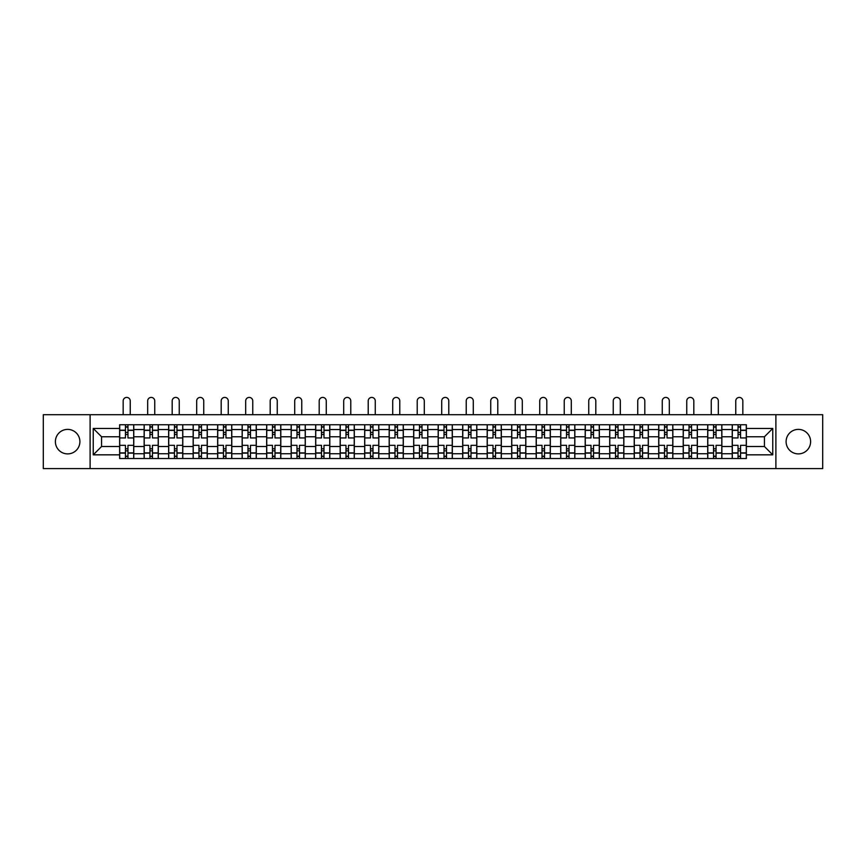 <?xml version="1.0" encoding="UTF-8"?>
<svg xmlns="http://www.w3.org/2000/svg" width="866" height="866" viewBox="0 0 866 866"><rect width="100%" height="100%" fill="white"/><g stroke="black" fill="none" stroke-linecap="round" stroke-linejoin="round"><path stroke-width="1.3" d="M798.355 429.384A12.254 12.254 0 0 0 786.101 441.638A12.254 12.254 0 0 0 798.355 453.892A12.254 12.254 0 0 0 810.608 441.638A12.254 12.254 0 0 0 798.355 429.384M67.645 429.384A12.254 12.254 0 0 0 55.392 441.638A12.254 12.254 0 0 0 67.645 453.892A12.254 12.254 0 0 0 79.899 441.638A12.254 12.254 0 0 0 67.645 429.384M775.893 468.582L822.7 468.582L822.7 414.706L43.3 414.706L43.3 468.582L775.893 468.582L775.893 414.706M144.146 458.525L144.146 429.547L133.775 429.547L133.775 458.525M133.775 429.547L133.775 424.751M144.146 429.547L144.146 424.751M158.283 424.751L158.283 458.525M168.643 458.525L168.643 424.751M182.78 424.751L182.78 458.525M193.15 458.525L193.15 424.751M207.288 424.751L207.288 458.525M217.647 458.525L217.647 424.751M231.785 424.751L231.785 458.525M242.155 458.525L242.155 424.751M256.293 424.751L256.293 458.525M266.663 458.525L266.663 424.751M280.8 424.751L280.8 458.525M291.16 458.525L291.16 424.751M305.297 424.751L305.297 458.525M315.668 458.525L315.668 424.751M329.805 424.751L329.805 458.525M340.165 458.525L340.165 424.751M354.302 424.751L354.302 458.525M364.673 458.525L364.673 424.751M378.81 424.751L378.81 458.525M389.18 458.525L389.18 424.751M403.318 424.751L403.318 458.525M413.677 458.525L413.677 424.751M427.815 424.751L427.815 458.525M438.185 458.525L438.185 424.751M452.323 424.751L452.323 458.525M462.682 458.525L462.682 424.751M476.82 424.751L476.82 458.525M487.19 458.525L487.19 424.751M501.327 424.751L501.327 458.525M511.698 458.525L511.698 424.751M525.835 424.751L525.835 458.525M536.195 458.525L536.195 424.751M550.332 424.751L550.332 458.525M560.703 458.525L560.703 424.751M574.84 424.751L574.84 458.525M585.2 458.525L585.2 424.751M599.337 424.751L599.337 458.525M609.707 458.525L609.707 424.751M623.845 424.751L623.845 458.525M634.215 458.525L634.215 424.751M648.353 424.751L648.353 458.525M658.712 458.525L658.712 424.751M672.85 424.751L672.85 458.525M683.22 458.525L683.22 424.751M697.357 424.751L697.357 458.525M707.717 458.525L707.717 424.751M721.854 424.751L721.854 458.525M732.225 458.525L732.225 424.751M732.225 446.51L721.854 446.51M707.717 446.51L697.357 446.51M683.22 446.51L672.85 446.51M658.712 446.51L648.353 446.51M634.215 446.51L623.845 446.51M609.707 446.51L599.337 446.51M585.2 446.51L574.84 446.51M560.703 446.51L550.332 446.51M536.195 446.51L525.835 446.51M511.698 446.51L501.327 446.51M487.19 446.51L476.82 446.51M462.682 446.51L452.323 446.51M438.185 446.51L427.815 446.51M413.677 446.51L403.318 446.51M389.18 446.51L378.81 446.51M364.673 446.51L354.302 446.51M340.165 446.51L329.805 446.51M315.668 446.51L305.297 446.51M291.16 446.51L280.8 446.51M266.663 446.51L256.293 446.51M242.155 446.51L231.785 446.51M217.647 446.51L207.288 446.51M193.15 446.51L182.78 446.51M168.643 446.51L158.283 446.51M144.146 446.51L133.775 446.51M732.225 436.767L721.854 436.767M707.717 436.767L697.357 436.767M683.22 436.767L672.85 436.767M658.712 436.767L648.353 436.767M634.215 436.767L623.845 436.767M609.707 436.767L599.337 436.767M585.2 436.767L574.84 436.767M560.703 436.767L550.332 436.767M536.195 436.767L525.835 436.767M511.698 436.767L501.327 436.767M487.19 436.767L476.82 436.767M462.682 436.767L452.323 436.767M438.185 436.767L427.815 436.767M413.677 436.767L403.318 436.767M389.18 436.767L378.81 436.767M364.673 436.767L354.302 436.767M340.165 436.767L329.805 436.767M315.668 436.767L305.297 436.767M291.16 436.767L280.8 436.767M266.663 436.767L256.293 436.767M242.155 436.767L231.785 436.767M217.647 436.767L207.288 436.767M193.15 436.767L182.78 436.767M168.643 436.767L158.283 436.767M144.146 436.767L133.775 436.767M101.571 446.51L119.638 446.51L119.638 436.767L101.571 436.767L101.571 446.51L93.247 454.834L93.247 428.443L119.638 428.443L119.638 436.767M746.362 436.767L746.362 446.51L764.429 446.51L764.429 436.767L746.362 436.767L746.362 424.751L119.638 424.751L119.638 428.443M746.362 428.443L772.753 428.443L772.753 454.834L746.362 454.834L746.362 446.51M119.638 446.51L119.638 458.525L746.362 458.525L746.362 454.834M119.638 454.834L93.247 454.834M90.107 468.582L90.107 414.706M127.962 456.166L125.451 456.166M125.451 427.111L127.962 427.111M152.47 456.166L149.948 456.166M149.948 427.111L152.47 427.111M176.967 456.166L174.456 456.166M174.456 427.111L176.967 427.111M201.475 456.166L198.964 456.166M198.964 427.111L201.475 427.111M225.972 456.166L223.46 456.166M223.46 427.111L225.972 427.111M250.48 456.166L247.968 456.166M247.968 427.111L250.48 427.111M274.987 456.166L272.465 456.166M272.465 427.111L274.987 427.111M299.484 456.166L296.973 456.166M296.973 427.111L299.484 427.111M323.992 456.166L321.481 456.166M321.481 427.111L323.992 427.111M348.489 456.166L345.978 456.166M345.978 427.111L348.489 427.111M372.997 456.166L370.486 456.166M370.486 427.111L372.997 427.111M397.505 456.166L394.993 456.166M394.993 427.111L397.505 427.111M422.002 456.166L419.49 456.166M419.49 427.111L422.002 427.111M446.51 456.166L443.998 456.166M443.998 427.111L446.51 427.111M471.007 456.166L468.495 456.166M468.495 427.111L471.007 427.111M495.514 456.166L493.003 456.166M493.003 427.111L495.514 427.111M520.022 456.166L517.511 456.166M517.511 427.111L520.022 427.111M544.519 456.166L542.008 456.166M542.008 427.111L544.519 427.111M569.027 456.166L566.516 456.166M566.516 427.111L569.027 427.111M593.535 456.166L591.013 456.166M591.013 427.111L593.535 427.111M618.032 456.166L615.52 456.166M615.52 427.111L618.032 427.111M642.54 456.166L640.028 456.166M640.028 427.111L642.54 427.111M667.037 456.166L664.525 456.166M664.525 427.111L667.037 427.111M691.544 456.166L689.033 456.166M689.033 427.111L691.544 427.111M716.052 456.166L713.53 456.166M713.53 427.111L716.052 427.111M740.549 456.166L738.038 456.166M738.038 427.111L740.549 427.111M93.247 428.443L101.571 436.767M764.429 446.51L772.753 454.834M764.429 436.767L772.753 428.443M133.7 458.525L133.7 437.947L127.962 437.947L127.962 424.751M125.451 424.751L125.451 437.947L119.714 437.947L119.714 424.751M130.236 414.706L130.236 400.958A3.529 3.529 0 0 0 126.707 397.418A3.529 3.529 0 0 0 123.167 400.958L123.167 414.706M133.7 437.947L133.7 424.751M119.714 458.525L119.714 445.33L125.451 445.33L125.451 458.525M127.962 458.525L127.962 445.33L133.7 445.33M125.451 434.494L127.962 434.494M119.714 445.33L119.714 437.947M127.962 448.783L125.451 448.783M127.962 456.479L125.451 456.479M125.451 450.829L127.962 450.829M127.962 432.448L125.451 432.448M125.451 426.797L127.962 426.797M158.197 458.525L158.197 437.947L152.47 437.947L152.47 424.751M149.948 424.751L149.948 437.947L144.221 437.947L144.221 424.751M154.743 414.706L154.743 400.958A3.529 3.529 0 0 0 151.214 397.418A3.529 3.529 0 0 0 147.675 400.958L147.675 414.706M158.197 437.947L158.197 424.751M144.221 458.525L144.221 445.33L149.948 445.33L149.948 458.525M152.47 458.525L152.47 445.33L158.197 445.33M149.948 434.494L152.47 434.494M144.221 445.33L144.221 437.947M152.47 448.783L149.948 448.783M152.47 456.479L149.948 456.479M149.948 450.829L152.47 450.829M152.47 432.448L149.948 432.448M149.948 426.797L152.47 426.797M182.704 458.525L182.704 437.947L176.967 437.947L176.967 424.751M174.456 424.751L174.456 437.947L168.718 437.947L168.718 424.751M179.251 414.706L179.251 400.958A3.529 3.529 0 0 0 175.711 397.418A3.529 3.529 0 0 0 172.182 400.958L172.182 414.706M182.704 437.947L182.704 424.751M168.718 458.525L168.718 445.33L174.456 445.33L174.456 458.525M176.967 458.525L176.967 445.33L182.704 445.33M174.456 434.494L176.967 434.494M168.718 445.33L168.718 437.947M176.967 448.783L174.456 448.783M176.967 456.479L174.456 456.479M174.456 450.829L176.967 450.829M176.967 432.448L174.456 432.448M174.456 426.797L176.967 426.797M207.201 458.525L207.201 437.947L201.475 437.947L201.475 424.751M198.964 424.751L198.964 437.947L193.226 437.947L193.226 424.751M203.748 414.706L203.748 400.958A3.529 3.529 0 0 0 200.219 397.418A3.529 3.529 0 0 0 196.679 400.958L196.679 414.706M207.201 437.947L207.201 424.751M193.226 458.525L193.226 445.33L198.964 445.33L198.964 458.525M201.475 458.525L201.475 445.33L207.201 445.33M198.964 434.494L201.475 434.494M193.226 445.33L193.226 437.947M201.475 448.783L198.964 448.783M201.475 456.479L198.964 456.479M198.964 450.829L201.475 450.829M201.475 432.448L198.964 432.448M198.964 426.797L201.475 426.797M231.709 458.525L231.709 437.947L225.972 437.947L225.972 424.751M223.46 424.751L223.46 437.947L217.734 437.947L217.734 424.751M228.256 414.706L228.256 400.958A3.529 3.529 0 0 0 224.716 397.418A3.529 3.529 0 0 0 221.187 400.958L221.187 414.706M231.709 437.947L231.709 424.751M217.734 458.525L217.734 445.33L223.46 445.33L223.46 458.525M225.972 458.525L225.972 445.33L231.709 445.33M223.46 434.494L225.972 434.494M217.734 445.33L217.734 437.947M225.972 448.783L223.46 448.783M225.972 456.479L223.46 456.479M223.46 450.829L225.972 450.829M225.972 432.448L223.46 432.448M223.46 426.797L225.972 426.797M256.217 458.525L256.217 437.947L250.48 437.947L250.48 424.751M247.968 424.751L247.968 437.947L242.231 437.947L242.231 424.751M252.753 414.706L252.753 400.958A3.529 3.529 0 0 0 249.224 397.418A3.529 3.529 0 0 0 245.684 400.958L245.684 414.706M256.217 437.947L256.217 424.751M242.231 458.525L242.231 445.33L247.968 445.33L247.968 458.525M250.48 458.525L250.48 445.33L256.217 445.33M247.968 434.494L250.48 434.494M242.231 445.33L242.231 437.947M250.48 448.783L247.968 448.783M250.48 456.479L247.968 456.479M247.968 450.829L250.48 450.829M250.48 432.448L247.968 432.448M247.968 426.797L250.48 426.797M280.714 458.525L280.714 437.947L274.987 437.947L274.987 424.751M272.465 424.751L272.465 437.947L266.739 437.947L266.739 424.751M277.261 414.706L277.261 400.958A3.529 3.529 0 0 0 273.732 397.418A3.529 3.529 0 0 0 270.192 400.958L270.192 414.706M280.714 437.947L280.714 424.751M266.739 458.525L266.739 445.33L272.465 445.33L272.465 458.525M274.987 458.525L274.987 445.33L280.714 445.33M272.465 434.494L274.987 434.494M266.739 445.33L266.739 437.947M274.987 448.783L272.465 448.783M274.987 456.479L272.465 456.479M272.465 450.829L274.987 450.829M274.987 432.448L272.465 432.448M272.465 426.797L274.987 426.797M305.222 458.525L305.222 437.947L299.484 437.947L299.484 424.751M296.973 424.751L296.973 437.947L291.236 437.947L291.236 424.751M301.769 414.706L301.769 400.958A3.529 3.529 0 0 0 298.229 397.418A3.529 3.529 0 0 0 294.7 400.958L294.7 414.706M305.222 437.947L305.222 424.751M291.236 458.525L291.236 445.33L296.973 445.33L296.973 458.525M299.484 458.525L299.484 445.33L305.222 445.33M296.973 434.494L299.484 434.494M291.236 445.33L291.236 437.947M299.484 448.783L296.973 448.783M299.484 456.479L296.973 456.479M296.973 450.829L299.484 450.829M299.484 432.448L296.973 432.448M296.973 426.797L299.484 426.797M329.719 458.525L329.719 437.947L323.992 437.947L323.992 424.751M321.481 424.751L321.481 437.947L315.744 437.947L315.744 424.751M326.265 414.706L326.265 400.958A3.529 3.529 0 0 0 322.737 397.418A3.529 3.529 0 0 0 319.197 400.958L319.197 414.706M329.719 437.947L329.719 424.751M315.744 458.525L315.744 445.33L321.481 445.33L321.481 458.525M323.992 458.525L323.992 445.33L329.719 445.33M321.481 434.494L323.992 434.494M315.744 445.33L315.744 437.947M323.992 448.783L321.481 448.783M323.992 456.479L321.481 456.479M321.481 450.829L323.992 450.829M323.992 432.448L321.481 432.448M321.481 426.797L323.992 426.797M354.226 458.525L354.226 437.947L348.489 437.947L348.489 424.751M345.978 424.751L345.978 437.947L340.251 437.947L340.251 424.751M350.773 414.706L350.773 400.958A3.529 3.529 0 0 0 347.234 397.418A3.529 3.529 0 0 0 343.705 400.958L343.705 414.706M354.226 437.947L354.226 424.751M340.251 458.525L340.251 445.33L345.978 445.33L345.978 458.525M348.489 458.525L348.489 445.33L354.226 445.33M345.978 434.494L348.489 434.494M340.251 445.33L340.251 437.947M348.489 448.783L345.978 448.783M348.489 456.479L345.978 456.479M345.978 450.829L348.489 450.829M348.489 432.448L345.978 432.448M345.978 426.797L348.489 426.797M378.734 458.525L378.734 437.947L372.997 437.947L372.997 424.751M370.486 424.751L370.486 437.947L364.748 437.947L364.748 424.751M375.27 414.706L375.27 400.958A3.529 3.529 0 0 0 371.741 397.418A3.529 3.529 0 0 0 368.212 400.958L368.212 414.706M378.734 437.947L378.734 424.751M364.748 458.525L364.748 445.33L370.486 445.33L370.486 458.525M372.997 458.525L372.997 445.33L378.734 445.33M370.486 434.494L372.997 434.494M364.748 445.33L364.748 437.947M372.997 448.783L370.486 448.783M372.997 456.479L370.486 456.479M370.486 450.829L372.997 450.829M372.997 432.448L370.486 432.448M370.486 426.797L372.997 426.797M403.231 458.525L403.231 437.947L397.505 437.947L397.505 424.751M394.993 424.751L394.993 437.947L389.256 437.947L389.256 424.751M399.778 414.706L399.778 400.958A3.529 3.529 0 0 0 396.249 397.418A3.529 3.529 0 0 0 392.709 400.958L392.709 414.706M403.231 437.947L403.231 424.751M389.256 458.525L389.256 445.33L394.993 445.33L394.993 458.525M397.505 458.525L397.505 445.33L403.231 445.33M394.993 434.494L397.505 434.494M389.256 445.33L389.256 437.947M397.505 448.783L394.993 448.783M397.505 456.479L394.993 456.479M394.993 450.829L397.505 450.829M397.505 432.448L394.993 432.448M394.993 426.797L397.505 426.797M427.739 458.525L427.739 437.947L422.002 437.947L422.002 424.751M419.49 424.751L419.49 437.947L413.753 437.947L413.753 424.751M424.286 414.706L424.286 400.958A3.529 3.529 0 0 0 420.746 397.418A3.529 3.529 0 0 0 417.217 400.958L417.217 414.706M427.739 437.947L427.739 424.751M413.753 458.525L413.753 445.33L419.49 445.33L419.49 458.525M422.002 458.525L422.002 445.33L427.739 445.33M419.49 434.494L422.002 434.494M413.753 445.33L413.753 437.947M422.002 448.783L419.49 448.783M422.002 456.479L419.49 456.479M419.49 450.829L422.002 450.829M422.002 432.448L419.49 432.448M419.49 426.797L422.002 426.797M452.247 458.525L452.247 437.947L446.51 437.947L446.51 424.751M443.998 424.751L443.998 437.947L438.261 437.947L438.261 424.751M448.783 414.706L448.783 400.958A3.529 3.529 0 0 0 445.254 397.418A3.529 3.529 0 0 0 441.714 400.958L441.714 414.706M452.247 437.947L452.247 424.751M438.261 458.525L438.261 445.33L443.998 445.33L443.998 458.525M446.51 458.525L446.51 445.33L452.247 445.33M443.998 434.494L446.51 434.494M438.261 445.33L438.261 437.947M446.51 448.783L443.998 448.783M446.51 456.479L443.998 456.479M443.998 450.829L446.51 450.829M446.51 432.448L443.998 432.448M443.998 426.797L446.51 426.797M476.744 458.525L476.744 437.947L471.007 437.947L471.007 424.751M468.495 424.751L468.495 437.947L462.769 437.947L462.769 424.751M473.291 414.706L473.291 400.958A3.529 3.529 0 0 0 469.751 397.418A3.529 3.529 0 0 0 466.222 400.958L466.222 414.706M476.744 437.947L476.744 424.751M462.769 458.525L462.769 445.33L468.495 445.33L468.495 458.525M471.007 458.525L471.007 445.33L476.744 445.33M468.495 434.494L471.007 434.494M462.769 445.33L462.769 437.947M471.007 448.783L468.495 448.783M471.007 456.479L468.495 456.479M468.495 450.829L471.007 450.829M471.007 432.448L468.495 432.448M468.495 426.797L471.007 426.797M501.252 458.525L501.252 437.947L495.514 437.947L495.514 424.751M493.003 424.751L493.003 437.947L487.266 437.947L487.266 424.751M497.788 414.706L497.788 400.958A3.529 3.529 0 0 0 494.259 397.418A3.529 3.529 0 0 0 490.73 400.958L490.73 414.706M501.252 437.947L501.252 424.751M487.266 458.525L487.266 445.33L493.003 445.33L493.003 458.525M495.514 458.525L495.514 445.33L501.252 445.33M493.003 434.494L495.514 434.494M487.266 445.33L487.266 437.947M495.514 448.783L493.003 448.783M495.514 456.479L493.003 456.479M493.003 450.829L495.514 450.829M495.514 432.448L493.003 432.448M493.003 426.797L495.514 426.797M525.749 458.525L525.749 437.947L520.022 437.947L520.022 424.751M517.511 424.751L517.511 437.947L511.774 437.947L511.774 424.751M522.295 414.706L522.295 400.958A3.529 3.529 0 0 0 518.766 397.418A3.529 3.529 0 0 0 515.227 400.958L515.227 414.706M525.749 437.947L525.749 424.751M511.774 458.525L511.774 445.33L517.511 445.33L517.511 458.525M520.022 458.525L520.022 445.33L525.749 445.33M517.511 434.494L520.022 434.494M511.774 445.33L511.774 437.947M520.022 448.783L517.511 448.783M520.022 456.479L517.511 456.479M517.511 450.829L520.022 450.829M520.022 432.448L517.511 432.448M517.511 426.797L520.022 426.797M550.256 458.525L550.256 437.947L544.519 437.947L544.519 424.751M542.008 424.751L542.008 437.947L536.281 437.947L536.281 424.751M546.803 414.706L546.803 400.958A3.529 3.529 0 0 0 543.263 397.418A3.529 3.529 0 0 0 539.735 400.958L539.735 414.706M550.256 437.947L550.256 424.751M536.281 458.525L536.281 445.33L542.008 445.33L542.008 458.525M544.519 458.525L544.519 445.33L550.256 445.33M542.008 434.494L544.519 434.494M536.281 445.33L536.281 437.947M544.519 448.783L542.008 448.783M544.519 456.479L542.008 456.479M542.008 450.829L544.519 450.829M544.519 432.448L542.008 432.448M542.008 426.797L544.519 426.797M574.764 458.525L574.764 437.947L569.027 437.947L569.027 424.751M566.516 424.751L566.516 437.947L560.778 437.947L560.778 424.751M571.3 414.706L571.3 400.958A3.529 3.529 0 0 0 567.771 397.418A3.529 3.529 0 0 0 564.231 400.958L564.231 414.706M574.764 437.947L574.764 424.751M560.778 458.525L560.778 445.33L566.516 445.33L566.516 458.525M569.027 458.525L569.027 445.33L574.764 445.33M566.516 434.494L569.027 434.494M560.778 445.33L560.778 437.947M569.027 448.783L566.516 448.783M569.027 456.479L566.516 456.479M566.516 450.829L569.027 450.829M569.027 432.448L566.516 432.448M566.516 426.797L569.027 426.797M599.261 458.525L599.261 437.947L593.535 437.947L593.535 424.751M591.013 424.751L591.013 437.947L585.286 437.947L585.286 424.751M595.808 414.706L595.808 400.958A3.529 3.529 0 0 0 592.268 397.418A3.529 3.529 0 0 0 588.739 400.958L588.739 414.706M599.261 437.947L599.261 424.751M585.286 458.525L585.286 445.33L591.013 445.33L591.013 458.525M593.535 458.525L593.535 445.33L599.261 445.33M591.013 434.494L593.535 434.494M585.286 445.33L585.286 437.947M593.535 448.783L591.013 448.783M593.535 456.479L591.013 456.479M591.013 450.829L593.535 450.829M593.535 432.448L591.013 432.448M591.013 426.797L593.535 426.797M623.769 458.525L623.769 437.947L618.032 437.947L618.032 424.751M615.52 424.751L615.52 437.947L609.783 437.947L609.783 424.751M620.316 414.706L620.316 400.958A3.529 3.529 0 0 0 616.776 397.418A3.529 3.529 0 0 0 613.247 400.958L613.247 414.706M623.769 437.947L623.769 424.751M609.783 458.525L609.783 445.33L615.52 445.33L615.52 458.525M618.032 458.525L618.032 445.33L623.769 445.33M615.52 434.494L618.032 434.494M609.783 445.33L609.783 437.947M618.032 448.783L615.52 448.783M618.032 456.479L615.52 456.479M615.52 450.829L618.032 450.829M618.032 432.448L615.52 432.448M615.52 426.797L618.032 426.797M648.266 458.525L648.266 437.947L642.54 437.947L642.54 424.751M640.028 424.751L640.028 437.947L634.291 437.947L634.291 424.751M644.813 414.706L644.813 400.958A3.529 3.529 0 0 0 641.284 397.418A3.529 3.529 0 0 0 637.744 400.958L637.744 414.706M648.266 437.947L648.266 424.751M634.291 458.525L634.291 445.33L640.028 445.33L640.028 458.525M642.54 458.525L642.54 445.33L648.266 445.33M640.028 434.494L642.54 434.494M634.291 445.33L634.291 437.947M642.54 448.783L640.028 448.783M642.54 456.479L640.028 456.479M640.028 450.829L642.54 450.829M642.54 432.448L640.028 432.448M640.028 426.797L642.54 426.797M672.774 458.525L672.774 437.947L667.037 437.947L667.037 424.751M664.525 424.751L664.525 437.947L658.799 437.947L658.799 424.751M669.321 414.706L669.321 400.958A3.529 3.529 0 0 0 665.781 397.418A3.529 3.529 0 0 0 662.252 400.958L662.252 414.706M672.774 437.947L672.774 424.751M658.799 458.525L658.799 445.33L664.525 445.33L664.525 458.525M667.037 458.525L667.037 445.33L672.774 445.33M664.525 434.494L667.037 434.494M658.799 445.33L658.799 437.947M667.037 448.783L664.525 448.783M667.037 456.479L664.525 456.479M664.525 450.829L667.037 450.829M667.037 432.448L664.525 432.448M664.525 426.797L667.037 426.797M697.282 458.525L697.282 437.947L691.544 437.947L691.544 424.751M689.033 424.751L689.033 437.947L683.296 437.947L683.296 424.751M693.818 414.706L693.818 400.958A3.529 3.529 0 0 0 690.289 397.418A3.529 3.529 0 0 0 686.749 400.958L686.749 414.706M697.282 437.947L697.282 424.751M683.296 458.525L683.296 445.33L689.033 445.33L689.033 458.525M691.544 458.525L691.544 445.33L697.282 445.33M689.033 434.494L691.544 434.494M683.296 445.33L683.296 437.947M691.544 448.783L689.033 448.783M691.544 456.479L689.033 456.479M689.033 450.829L691.544 450.829M691.544 432.448L689.033 432.448M689.033 426.797L691.544 426.797M721.779 458.525L721.779 437.947L716.052 437.947L716.052 424.751M713.53 424.751L713.53 437.947L707.803 437.947L707.803 424.751M718.325 414.706L718.325 400.958A3.529 3.529 0 0 0 714.786 397.418A3.529 3.529 0 0 0 711.257 400.958L711.257 414.706M721.779 437.947L721.779 424.751M707.803 458.525L707.803 445.33L713.53 445.33L713.53 458.525M716.052 458.525L716.052 445.33L721.779 445.33M713.53 434.494L716.052 434.494M707.803 445.33L707.803 437.947M716.052 448.783L713.53 448.783M716.052 456.479L713.53 456.479M713.53 450.829L716.052 450.829M716.052 432.448L713.53 432.448M713.53 426.797L716.052 426.797M746.286 458.525L746.286 437.947L740.549 437.947L740.549 424.751M738.038 424.751L738.038 437.947L732.3 437.947L732.3 424.751M742.833 414.706L742.833 400.958A3.529 3.529 0 0 0 739.293 397.418A3.529 3.529 0 0 0 735.764 400.958L735.764 414.706M746.286 437.947L746.286 424.751M732.3 458.525L732.3 445.33L738.038 445.33L738.038 458.525M740.549 458.525L740.549 445.33L746.286 445.33M738.038 434.494L740.549 434.494M732.3 445.33L732.3 437.947M740.549 448.783L738.038 448.783M740.549 456.479L738.038 456.479M738.038 450.829L740.549 450.829M740.549 432.448L738.038 432.448M738.038 426.797L740.549 426.797M707.717 429.547L697.357 429.547M683.22 429.547L672.85 429.547M658.712 429.547L648.353 429.547M634.215 429.547L623.845 429.547M609.707 429.547L599.337 429.547M585.2 429.547L574.84 429.547M560.703 429.547L550.332 429.547M536.195 429.547L525.835 429.547M511.698 429.547L501.327 429.547M487.19 429.547L476.82 429.547M462.682 429.547L452.323 429.547M438.185 429.547L427.815 429.547M413.677 429.547L403.318 429.547M389.18 429.547L378.81 429.547M364.673 429.547L354.302 429.547M340.165 429.547L329.805 429.547M315.668 429.547L305.297 429.547M291.16 429.547L280.8 429.547M266.663 429.547L256.293 429.547M242.155 429.547L231.785 429.547M217.647 429.547L207.288 429.547M193.15 429.547L182.78 429.547M168.643 429.547L158.283 429.547M732.225 429.547L721.854 429.547M707.717 453.73L697.357 453.73M683.22 453.73L672.85 453.73M658.712 453.73L648.353 453.73M634.215 453.73L623.845 453.73M609.707 453.73L599.337 453.73M585.2 453.73L574.84 453.73M560.703 453.73L550.332 453.73M536.195 453.73L525.835 453.73M511.698 453.73L501.327 453.73M487.19 453.73L476.82 453.73M462.682 453.73L452.323 453.73M438.185 453.73L427.815 453.73M413.677 453.73L403.318 453.73M389.18 453.73L378.81 453.73M364.673 453.73L354.302 453.73M340.165 453.73L329.805 453.73M315.668 453.73L305.297 453.73M291.16 453.73L280.8 453.73M266.663 453.73L256.293 453.73M242.155 453.73L231.785 453.73M217.647 453.73L207.288 453.73M193.15 453.73L182.78 453.73M168.643 453.73L158.283 453.73M144.146 453.73L133.775 453.73M732.225 453.73L721.854 453.73M133.7 430.175L127.962 430.175M125.451 430.175L119.714 430.175M125.451 430.38L119.714 430.38M125.451 452.896L119.714 452.896M125.451 453.102L119.714 453.102M133.7 453.102L127.962 453.102M133.7 430.38L127.962 430.38M133.7 452.896L127.962 452.896M158.197 430.175L152.47 430.175M149.948 430.175L144.221 430.175M149.948 430.38L144.221 430.38M149.948 452.896L144.221 452.896M149.948 453.102L144.221 453.102M158.197 453.102L152.47 453.102M158.197 430.38L152.47 430.38M158.197 452.896L152.47 452.896M182.704 430.175L176.967 430.175M174.456 430.175L168.718 430.175M174.456 430.38L168.718 430.38M174.456 452.896L168.718 452.896M174.456 453.102L168.718 453.102M182.704 453.102L176.967 453.102M182.704 430.38L176.967 430.38M182.704 452.896L176.967 452.896M207.201 430.175L201.475 430.175M198.964 430.175L193.226 430.175M198.964 430.38L193.226 430.38M198.964 452.896L193.226 452.896M198.964 453.102L193.226 453.102M207.201 453.102L201.475 453.102M207.201 430.38L201.475 430.38M207.201 452.896L201.475 452.896M231.709 430.175L225.972 430.175M223.46 430.175L217.734 430.175M223.46 430.38L217.734 430.38M223.46 452.896L217.734 452.896M223.46 453.102L217.734 453.102M231.709 453.102L225.972 453.102M231.709 430.38L225.972 430.38M231.709 452.896L225.972 452.896M256.217 430.175L250.48 430.175M247.968 430.175L242.231 430.175M247.968 430.38L242.231 430.38M247.968 452.896L242.231 452.896M247.968 453.102L242.231 453.102M256.217 453.102L250.48 453.102M256.217 430.38L250.48 430.38M256.217 452.896L250.48 452.896M280.714 430.175L274.987 430.175M272.465 430.175L266.739 430.175M272.465 430.38L266.739 430.38M272.465 452.896L266.739 452.896M272.465 453.102L266.739 453.102M280.714 453.102L274.987 453.102M280.714 430.38L274.987 430.38M280.714 452.896L274.987 452.896M305.222 430.175L299.484 430.175M296.973 430.175L291.236 430.175M296.973 430.38L291.236 430.38M296.973 452.896L291.236 452.896M296.973 453.102L291.236 453.102M305.222 453.102L299.484 453.102M305.222 430.38L299.484 430.38M305.222 452.896L299.484 452.896M329.719 430.175L323.992 430.175M321.481 430.175L315.744 430.175M321.481 430.38L315.744 430.38M321.481 452.896L315.744 452.896M321.481 453.102L315.744 453.102M329.719 453.102L323.992 453.102M329.719 430.38L323.992 430.38M329.719 452.896L323.992 452.896M354.226 430.175L348.489 430.175M345.978 430.175L340.251 430.175M345.978 430.38L340.251 430.38M345.978 452.896L340.251 452.896M345.978 453.102L340.251 453.102M354.226 453.102L348.489 453.102M354.226 430.38L348.489 430.38M354.226 452.896L348.489 452.896M378.734 430.175L372.997 430.175M370.486 430.175L364.748 430.175M370.486 430.38L364.748 430.38M370.486 452.896L364.748 452.896M370.486 453.102L364.748 453.102M378.734 453.102L372.997 453.102M378.734 430.38L372.997 430.38M378.734 452.896L372.997 452.896M403.231 430.175L397.505 430.175M394.993 430.175L389.256 430.175M394.993 430.38L389.256 430.38M394.993 452.896L389.256 452.896M394.993 453.102L389.256 453.102M403.231 453.102L397.505 453.102M403.231 430.38L397.505 430.38M403.231 452.896L397.505 452.896M427.739 430.175L422.002 430.175M419.49 430.175L413.753 430.175M419.49 430.38L413.753 430.38M419.49 452.896L413.753 452.896M419.49 453.102L413.753 453.102M427.739 453.102L422.002 453.102M427.739 430.38L422.002 430.38M427.739 452.896L422.002 452.896M452.247 430.175L446.51 430.175M443.998 430.175L438.261 430.175M443.998 430.38L438.261 430.38M443.998 452.896L438.261 452.896M443.998 453.102L438.261 453.102M452.247 453.102L446.51 453.102M452.247 430.38L446.51 430.38M452.247 452.896L446.51 452.896M476.744 430.175L471.007 430.175M468.495 430.175L462.769 430.175M468.495 430.38L462.769 430.38M468.495 452.896L462.769 452.896M468.495 453.102L462.769 453.102M476.744 453.102L471.007 453.102M476.744 430.38L471.007 430.38M476.744 452.896L471.007 452.896M501.252 430.175L495.514 430.175M493.003 430.175L487.266 430.175M493.003 430.38L487.266 430.38M493.003 452.896L487.266 452.896M493.003 453.102L487.266 453.102M501.252 453.102L495.514 453.102M501.252 430.38L495.514 430.38M501.252 452.896L495.514 452.896M525.749 430.175L520.022 430.175M517.511 430.175L511.774 430.175M517.511 430.38L511.774 430.38M517.511 452.896L511.774 452.896M517.511 453.102L511.774 453.102M525.749 453.102L520.022 453.102M525.749 430.38L520.022 430.38M525.749 452.896L520.022 452.896M550.256 430.175L544.519 430.175M542.008 430.175L536.281 430.175M542.008 430.38L536.281 430.38M542.008 452.896L536.281 452.896M542.008 453.102L536.281 453.102M550.256 453.102L544.519 453.102M550.256 430.38L544.519 430.38M550.256 452.896L544.519 452.896M574.764 430.175L569.027 430.175M566.516 430.175L560.778 430.175M566.516 430.38L560.778 430.38M566.516 452.896L560.778 452.896M566.516 453.102L560.778 453.102M574.764 453.102L569.027 453.102M574.764 430.38L569.027 430.38M574.764 452.896L569.027 452.896M599.261 430.175L593.535 430.175M591.013 430.175L585.286 430.175M591.013 430.38L585.286 430.38M591.013 452.896L585.286 452.896M591.013 453.102L585.286 453.102M599.261 453.102L593.535 453.102M599.261 430.38L593.535 430.38M599.261 452.896L593.535 452.896M623.769 430.175L618.032 430.175M615.52 430.175L609.783 430.175M615.52 430.38L609.783 430.38M615.52 452.896L609.783 452.896M615.52 453.102L609.783 453.102M623.769 453.102L618.032 453.102M623.769 430.38L618.032 430.38M623.769 452.896L618.032 452.896M648.266 430.175L642.54 430.175M640.028 430.175L634.291 430.175M640.028 430.38L634.291 430.38M640.028 452.896L634.291 452.896M640.028 453.102L634.291 453.102M648.266 453.102L642.54 453.102M648.266 430.38L642.54 430.38M648.266 452.896L642.54 452.896M672.774 430.175L667.037 430.175M664.525 430.175L658.799 430.175M664.525 430.38L658.799 430.38M664.525 452.896L658.799 452.896M664.525 453.102L658.799 453.102M672.774 453.102L667.037 453.102M672.774 430.38L667.037 430.38M672.774 452.896L667.037 452.896M697.282 430.175L691.544 430.175M689.033 430.175L683.296 430.175M689.033 430.38L683.296 430.38M689.033 452.896L683.296 452.896M689.033 453.102L683.296 453.102M697.282 453.102L691.544 453.102M697.282 430.38L691.544 430.38M697.282 452.896L691.544 452.896M721.779 430.175L716.052 430.175M713.53 430.175L707.803 430.175M713.53 430.38L707.803 430.38M713.53 452.896L707.803 452.896M713.53 453.102L707.803 453.102M721.779 453.102L716.052 453.102M721.779 430.38L716.052 430.38M721.779 452.896L716.052 452.896M746.286 430.175L740.549 430.175M738.038 430.175L732.3 430.175M738.038 430.38L732.3 430.38M738.038 452.896L732.3 452.896M738.038 453.102L732.3 453.102M746.286 453.102L740.549 453.102M746.286 430.38L740.549 430.38M746.286 452.896L740.549 452.896"/></g></svg>
